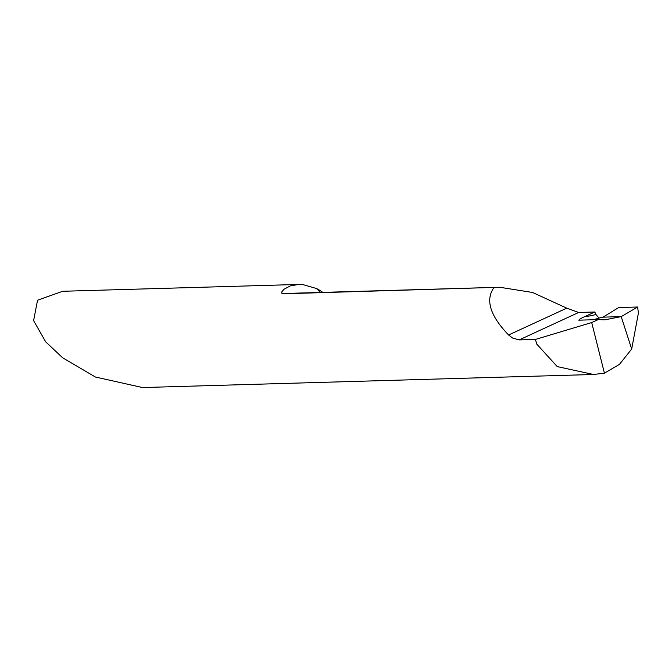 <?xml version="1.0" encoding="UTF-8"?>
<svg xmlns="http://www.w3.org/2000/svg" width="672" height="672" viewBox="0 0 672 672"><rect width="100%" height="100%" fill="white"/><g stroke="black" fill="none" stroke-linecap="round" stroke-linejoin="round"><path stroke-width="1.01" d="M322.778 292.379A49.274 43.176 88.3 0 0 316.319 288.456L302.837 284.584L298.687 284.449L290.338 285.877L284.063 289.229L281.954 291.656L281.694 293.135L283.139 293.798L499.691 287.255L532.568 292.471L566.756 308.154L578.676 312.463L594.804 312.001L585.136 316.462A60.11 52.676 88.3 0 0 595.888 314.471A49.274 43.176 88.3 0 0 594.804 312.001M298.687 284.449L62.698 291.278L37.548 300.224L33.6 320.62L45.671 341.804L62.698 357.84L95.458 377.042L142.54 387.551L593.536 374.489L557.239 366.601L536.76 344.106L535.433 339.436L519.187 339.914L512.509 338.008L508.595 334.984C490.123 315.764 485.218 300.006 493.878 287.692M535.433 339.436L591.696 322.552L604.422 373.153L593.536 374.489M591.696 322.552L598.198 319.612L578.76 320.166M578.869 320.174C579.197 319.351 581.28 318.116 585.136 316.462M595.888 314.471L599.038 318.091L603.036 317.159L621.205 316.63L631.68 349.037L621.205 316.63L604.724 319.864L598.198 319.612M604.422 373.153L619.483 364.342L631.68 349.037L638.4 313.11L637.644 307.003L621.205 316.63L603.036 317.159L618.668 307.549L637.644 307.003L618.668 307.549L603.036 317.159L621.205 316.63L637.644 307.003M316.319 288.456A68.981 60.446 -91.7 0 1 320.452 292.446M283.139 293.798A49.274 43.176 -91.7 0 1 287.658 293.395L499.691 287.255M508.595 334.984L566.756 308.154M519.187 339.914L578.676 312.463M599.13 318.091A64.05 56.129 -91.7 0 1 592.066 319.788"/></g></svg>
